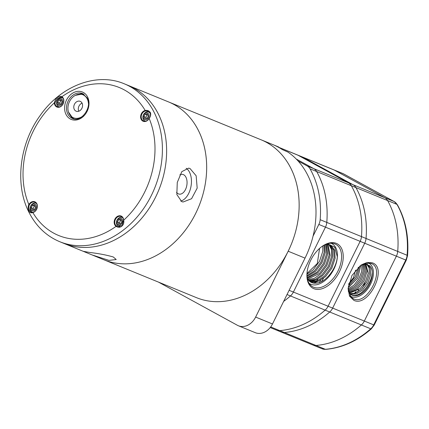 <?xml version="1.0" encoding="UTF-8"?>
<svg xmlns="http://www.w3.org/2000/svg" width="429" height="429" viewBox="0 0 429 429"><rect width="100%" height="100%" fill="white"/><g stroke="black" fill="none" stroke-linecap="round" stroke-linejoin="round"><path stroke-width="0.64" d="M313.041 236.191L318.838 224.453A10.661 8.446 -67.7 0 0 320.168 219.696A90.76 71.911 -67.7 0 0 318.715 192.626A90.76 71.911 -67.7 0 0 310.033 168.817A10.661 8.446 -67.7 0 0 307.18 165.948L298.048 160.95M343.795 173.992A2.558 1.555 118.7 0 0 343.704 173.933A2.558 1.555 118.7 0 0 343.608 173.89A10.661 8.446 -67.7 0 0 342.927 173.563L333.537 169.723A10.661 8.446 112.3 0 1 334.218 170.045L384.722 197.678L353.056 184.717A10.661 8.446 112.3 0 1 355.909 187.591A10.661 8.446 -67.7 0 0 353.056 184.717L302.547 157.089A10.661 8.446 -67.7 0 0 301.871 156.762A10.661 8.446 112.3 0 1 302.547 157.089L353.056 184.717L348.482 182.845A10.661 8.446 112.3 0 1 351.33 185.719A10.661 8.446 -67.7 0 0 348.482 182.845L297.973 155.212A10.661 8.446 -67.7 0 0 297.297 154.89A10.661 8.446 112.3 0 1 297.973 155.212L348.482 182.845L313.803 168.656L296.267 159.062L313.803 168.656A10.661 8.446 112.3 0 1 316.656 171.525A90.76 71.911 112.3 0 1 325.338 195.334A90.76 71.911 112.3 0 1 326.791 222.404A10.661 8.446 112.3 0 1 325.461 227.166L293.388 292.063A10.661 8.446 112.3 0 1 290.449 295.94A90.76 71.911 112.3 0 1 283.633 301.41A90.76 71.911 112.3 0 0 290.449 295.94L287.033 294.541M316.768 281.944L313.084 282.979M314.296 280.593L310.607 281.622M307.228 278.148A21.005 12.763 118.7 0 0 310.896 282.202A21.005 12.763 118.7 0 0 311.685 282.577A21.005 12.763 118.7 0 0 315.814 283.156C325.01 283.381 336.556 268.956 337.301 256.762L334.797 247.26L327.552 243.779M310.135 281.724L317.508 281.73L325.434 276.743L331.88 268.104L335.14 258.167L334.588 250.118L330.689 245.152L326.142 244.257M309.057 280.807L315.921 280.051L322.962 275.386L329.402 266.747L332.668 256.81L332.368 249.608L329.386 244.594M308.102 279.66L314.339 278.319L320.484 274.034L326.93 265.395L330.191 255.459L327.949 244.283M307.287 278.265L318.012 272.678L324.453 264.044L327.718 254.102L326.362 244.24M307.014 276.49L315.535 271.326L321.981 262.687L325.241 252.751L324.742 244.862M322.217 246.305A24.163 14.688 118.7 0 1 332.974 243.377A24.163 14.688 118.7 0 1 334.958 243.94A24.163 14.688 118.7 0 1 337.913 271.16A24.163 14.688 118.7 0 1 313.572 287.205A24.163 14.688 118.7 0 1 310.274 284.877A24.163 14.688 118.7 0 1 306.933 274.244L313.063 269.97L319.503 261.336L322.769 251.394L322.812 245.924M330.169 244.889L333.682 249.903L334.121 257.609L330.861 267.546L324.421 276.185L316.854 281.049L309.674 281.37M306.971 273.52L317.315 263.476L319.567 248.412M328.812 244.433L331.44 249.415L331.649 256.258L328.383 266.195L321.943 274.828L315.272 279.349L308.649 280.362M325.718 244.423L326.7 253.55L323.434 263.486L316.993 272.12L307.143 277.59M327.316 244.23L329.172 254.901L325.911 264.838L319.471 273.477L307.749 279.118M323.992 245.249L324.222 252.193L320.962 262.13L314.521 270.769L306.955 275.632M315.814 283.156L310.827 282.159M309.089 283.301A22.903 13.916 118.7 0 0 310.848 284.277A22.903 13.916 118.7 0 0 333.912 269.069A22.903 13.916 118.7 0 0 331.108 243.275A22.903 13.916 118.7 0 0 331.011 243.232M317.841 279.161A56.183 44.514 112.3 0 1 316.42 281.193M315.68 282.191A56.183 44.514 112.3 0 1 314.918 283.178M336.282 243.345A25.332 15.396 -61.3 0 1 339.382 271.873A25.332 15.396 -61.3 0 1 313.872 288.696A25.332 15.396 -61.3 0 1 306.917 274.667A25.332 15.396 -61.3 0 1 322.57 246.058A25.332 15.396 -61.3 0 1 336.282 243.345M307.18 165.948L313.803 168.656A10.661 8.446 112.3 0 1 316.656 171.525A90.76 71.911 112.3 0 1 326.791 222.404A10.661 8.446 112.3 0 1 325.461 227.166L293.388 292.063A10.661 8.446 112.3 0 1 290.449 295.94L325.128 310.129A90.76 71.911 112.3 0 1 279.719 330.62A10.661 8.446 112.3 0 1 276.523 330.137A10.661 8.446 -67.7 0 0 279.719 330.62A90.76 71.911 -67.7 0 0 325.128 310.129A10.661 8.446 -67.7 0 0 328.067 306.252A10.661 8.446 112.3 0 1 325.128 310.129L329.703 312.001A90.76 71.911 112.3 0 1 284.293 332.491A10.661 8.446 112.3 0 1 281.097 332.008A10.661 8.446 -67.7 0 0 284.293 332.491A90.76 71.911 -67.7 0 0 329.703 312.001A10.661 8.446 -67.7 0 0 332.641 308.124A10.661 8.446 112.3 0 1 329.703 312.001L361.368 324.962A90.76 71.911 112.3 0 1 315.959 345.452A10.661 8.446 112.3 0 1 312.768 344.97L270.206 327.552M278.577 147.233L333.537 169.723A10.661 8.446 112.3 0 1 334.218 170.045L384.722 197.678A10.661 8.446 112.3 0 1 387.575 200.547A90.76 71.911 112.3 0 1 396.257 224.356A90.76 71.911 112.3 0 1 397.71 251.426A10.661 8.446 112.3 0 1 396.38 256.188L364.714 243.227L332.641 308.124L364.714 243.227A10.661 8.446 -67.7 0 0 366.044 238.47A90.76 71.911 -67.7 0 0 355.909 187.591A90.76 71.911 112.3 0 1 366.044 238.47A10.661 8.446 112.3 0 1 364.714 243.227L360.14 241.355L328.067 306.252L360.14 241.355A10.661 8.446 -67.7 0 0 361.47 236.599A10.661 8.446 112.3 0 1 360.14 241.355L318.838 224.453M320.72 280.293A61.62 48.82 112.3 0 1 319.197 282.566M323.407 278.491A61.62 48.82 112.3 0 1 321.412 281.665M394.331 201.641A2.558 1.555 118.7 0 0 394.208 201.566A2.558 1.555 118.7 0 0 394.117 201.517L384.722 197.678A10.661 8.446 112.3 0 1 387.575 200.547L351.33 185.719A90.76 71.911 112.3 0 1 361.47 236.599A90.76 71.911 -67.7 0 0 351.33 185.719L310.033 168.817M59.282 106.944A4.821 3.818 112.3 0 1 58.778 106.789A4.821 3.818 112.3 0 1 57.245 100.493A4.821 3.818 112.3 0 1 62.425 97.871A4.821 3.818 112.3 0 1 62.897 98.112M57.411 100.686A3.539 2.805 -67.7 0 0 58.312 105.202A3.539 2.805 -67.7 0 0 62.344 103.384A3.539 2.805 -67.7 0 0 61.444 98.863A3.539 2.805 -67.7 0 0 57.411 100.686M58.682 104.429L60.897 104.129L62.092 101.732L61.074 99.635L58.864 99.941L57.668 102.338L58.682 104.429M61.556 100.622L60.789 100.729L58.864 99.941M60.789 100.729L59.593 103.126L60.13 104.231M59.593 103.126L57.668 102.338M145.533 121.176A4.821 3.818 112.3 0 1 145.029 121.021A4.821 3.818 112.3 0 1 143.495 114.725A4.821 3.818 112.3 0 1 148.675 112.103A4.821 3.818 112.3 0 1 150.257 113.519M143.661 114.918A3.539 2.805 -67.7 0 0 144.562 119.434A3.539 2.805 -67.7 0 0 148.595 117.616A3.539 2.805 -67.7 0 0 147.694 113.1A3.539 2.805 -67.7 0 0 143.661 114.918M144.932 118.661L147.147 118.361L148.343 115.964L147.324 113.867L145.115 114.173L143.919 116.57L144.932 118.661M147.807 114.854L147.04 114.961L145.115 114.173M147.04 114.961L145.844 117.358L146.38 118.463M145.844 117.358L143.919 116.57M342.927 173.563L394.208 201.566L397.377 204.735A2.558 1.325 150.5 0 0 396.964 204.392L387.575 200.547A90.76 71.911 112.3 0 1 397.71 251.426A10.661 8.446 112.3 0 1 396.38 256.188L364.307 321.08A10.661 8.446 112.3 0 1 361.368 324.962A90.76 71.911 112.3 0 1 315.959 345.452A10.661 8.446 112.3 0 1 312.768 344.97L322.158 348.815A10.661 8.446 -67.7 0 0 325.348 349.297A2.558 1.448 85.5 0 0 325.756 349.362L322.158 348.815M32.845 212.339A4.821 3.818 112.3 0 1 32.336 212.183A4.821 3.818 112.3 0 1 30.802 205.888A4.821 3.818 112.3 0 1 35.982 203.26A4.821 3.818 112.3 0 1 36.454 203.507M30.974 206.076A3.539 2.805 -67.7 0 0 31.869 210.596A3.539 2.805 -67.7 0 0 35.902 208.778A3.539 2.805 -67.7 0 0 35.001 204.258A3.539 2.805 -67.7 0 0 30.974 206.076M32.239 209.824L34.454 209.524L35.65 207.127L34.636 205.03L32.422 205.33L31.226 207.727L32.239 209.824M35.114 206.017L34.347 206.118L32.422 205.33M34.347 206.118L33.151 208.515L33.687 209.625M33.151 208.515L31.226 207.727M348.386 291.511L349.421 293.023L348.321 291.125M365.562 263.486L367.079 264.066L370.243 268.13L370.667 274.732L367.948 282.883L362.612 289.966L356.435 293.919L350.536 294.23M365.755 263.535L368.195 273.375L365.47 281.526L360.14 288.61L349.533 293.173M364.393 263.503L365.824 271.064L362.811 280.523L356.343 288.411L348.664 291.833M362.843 264.13L363.149 271.284L360.215 279.386L354.767 286.293L348.203 290.111M360.869 265.224L357.716 278.078L348.155 287.805M358.381 267.203L355.223 276.759L348.595 284.604M348.31 286.299L356.429 277.402L359.674 266.103M348.139 289.007L354.043 285.081L358.923 278.716L361.727 271.364L361.883 264.623M348.305 291.018L355.459 287.392L361.433 280.014L364.457 271.208L363.647 263.781M349.067 292.524L357.196 289.339L364.092 281.027L367.074 271.015L365.047 263.427M350 293.72L355.614 293.05L361.341 289.269L366.672 282.185L369.39 274.034L369.106 267.868L366.42 263.755M351.072 294.643L351.136 294.669C362.028 300.332 378.539 273.729 369.771 265.878L364.693 263.406M349.421 293.023A17.273 10.494 118.7 0 0 351.63 294.986A17.273 10.494 118.7 0 0 352.273 295.291A17.273 10.494 118.7 0 0 368.618 285.757A17.273 10.494 118.7 0 0 369.771 265.878M349.994 295.801A18.849 11.454 118.7 0 0 351.576 296.707A18.849 11.454 118.7 0 0 370.559 284.191A18.849 11.454 118.7 0 0 368.259 262.956A18.849 11.454 118.7 0 0 368.018 262.864M348.777 283.741L353.464 277.729L355.582 270.141M348.134 288.224L350.863 296.938L353.566 298.847C367.428 305.834 386.009 268.243 371.064 263.444L369.439 262.982L360.692 265.342M355.4 291.956A56.183 44.514 112.3 0 1 354.445 293.452M372.388 262.843C388.218 267.921 368.538 307.738 353.861 300.332L349.512 296.107L348.112 288.744L351.962 275.472L361.052 265.09L367.031 262.446L372.388 262.843M358.703 289.854A58.424 46.289 112.3 0 1 357.325 292.24M270.688 326.925L325.348 349.297A90.76 71.911 -67.7 0 0 370.758 328.802A10.661 8.446 -67.7 0 0 373.697 324.925L405.77 260.028L396.38 256.188L364.307 321.08A10.661 8.446 112.3 0 1 361.368 324.962L370.758 328.802A2.558 0.826 48.6 0 0 371.375 328.818L374.211 325.085L406.284 260.188L405.77 260.028A10.661 8.446 -67.7 0 0 407.1 255.271A90.76 71.911 -67.7 0 0 405.646 228.201A90.76 71.911 -67.7 0 0 396.964 204.392A10.661 8.446 -67.7 0 0 394.117 201.517L343.608 173.89L278.555 147.27M356.177 291.554A58.424 46.289 112.3 0 1 355.137 293.227M369.6 265.68A61.62 48.82 112.3 0 1 369.482 266.441M365.133 282.153A61.62 48.82 112.3 0 1 362.484 288.111M120.066 226.63A4.821 3.818 112.3 0 1 118.586 226.415A4.821 3.818 112.3 0 1 117.053 220.12A4.821 3.818 112.3 0 1 122.233 217.498A4.821 3.818 112.3 0 1 122.705 217.739M117.224 220.313A3.539 2.805 -67.7 0 0 118.12 224.828A3.539 2.805 -67.7 0 0 122.152 223.01A3.539 2.805 -67.7 0 0 121.251 218.49A3.539 2.805 -67.7 0 0 117.224 220.313M118.49 224.056L120.705 223.756L121.9 221.359L120.887 219.262L118.672 219.562L117.476 221.959L118.49 224.056M121.364 220.249L120.597 220.35L118.672 219.562M120.597 220.35L119.401 222.748L119.938 223.858M119.401 222.748L117.476 221.959M83.14 251.281L89.607 252.45C98.552 253.491 106.44 254.992 113.267 256.971L116.216 259.529L108.993 260.382L92.122 254.955L63.937 243.42A85.291 67.573 -67.7 0 0 146.289 212.473A85.291 67.573 -67.7 0 0 158.414 114.194A85.291 67.573 -67.7 0 0 128.539 85.553L168.586 101.941A85.291 67.573 112.3 0 1 200.273 134.513A85.291 67.573 112.3 0 1 184.867 230.813A85.291 67.573 112.3 0 1 103.984 259.808A85.291 67.573 -67.7 0 0 115.653 263.111A85.291 67.573 -67.7 0 0 201.464 199.297A85.291 67.573 -67.7 0 0 168.586 101.941L261.057 139.779A85.291 67.573 112.3 0 1 288.175 251.222L305.03 258.124A85.291 67.573 112.3 0 0 287.977 152.113L282.309 149.571A85.291 67.573 -67.7 0 0 274.587 145.345L278.678 147.018L278.539 147.303M288.175 251.222L255.63 317.074A15.991 12.672 112.3 0 1 238.433 325.777A15.991 12.672 112.3 0 1 237.414 325.295L158.489 282.116M305.03 258.124L272.485 323.97A15.991 12.672 112.3 0 1 255.287 332.679L238.433 325.777M92.122 254.955L196.45 297.651A85.291 67.573 112.3 0 0 277.338 268.651A85.291 67.573 112.3 0 0 292.744 172.351A85.291 67.573 112.3 0 0 261.057 139.779L277.912 146.68A85.291 67.573 112.3 0 1 278.469 146.911L278.678 147.018M36.862 203.716A5.759 4.563 112.3 0 1 32.856 212.596L33.081 212.291A5.33 4.226 -67.7 0 0 36.792 204.065A5.33 4.226 -67.7 0 0 34.926 202.279A5.33 4.226 -67.7 0 0 29.365 204.858L28.84 204.569A5.759 4.563 112.3 0 1 36.862 203.716M54.955 102.858A5.33 4.226 -67.7 0 0 55.464 104.96A5.33 4.226 -67.7 0 0 57.33 106.751A5.33 4.226 -67.7 0 0 62.478 104.815A5.33 4.226 -67.7 0 0 63.235 98.675A5.33 4.226 -67.7 0 0 61.958 97.195L61.401 96.895L57.604 98.198L54.955 102.858L54.36 102.847C55.818 97.522 58.339 95.485 61.926 96.729A5.759 4.563 112.3 0 1 63.304 98.321A5.759 4.563 112.3 0 1 61.336 106.172A5.759 4.563 112.3 0 1 54.912 105.116A5.759 4.563 112.3 0 1 54.36 102.847A79.96 63.347 -67.7 0 0 28.84 204.569C27.858 206.858 27.896 208.987 28.947 210.939C29.708 212.612 31.011 213.165 32.856 212.596A79.96 63.347 -67.7 0 0 116.103 226.335A5.759 4.563 112.3 0 1 114.72 224.737A5.759 4.563 112.3 0 1 116.688 216.892A5.759 4.563 112.3 0 1 123.112 217.948A5.759 4.563 112.3 0 1 123.665 220.216C124.882 225.166 119.97 229.161 116.103 226.335L122.126 225.563L123.552 220.399A5.33 4.226 -67.7 0 0 123.043 218.297A5.33 4.226 -67.7 0 0 121.176 216.511A5.33 4.226 -67.7 0 0 116.028 218.441A5.33 4.226 -67.7 0 0 115.272 224.587A5.33 4.226 -67.7 0 0 116.549 226.062M123.552 220.399L123.665 220.216A79.96 63.347 -67.7 0 0 149.185 118.495A5.759 4.563 112.3 0 1 141.162 119.348A5.759 4.563 112.3 0 1 145.174 110.462C147.479 110.087 149.233 110.827 150.423 112.671C151.046 114.452 150.633 116.393 149.185 118.495L149.142 118.404C150.343 116.559 150.665 114.811 150.107 113.159L147.892 111.229L145.426 110.972A5.33 4.226 -67.7 0 0 141.715 119.192A5.33 4.226 -67.7 0 0 143.581 120.983A5.33 4.226 -67.7 0 0 149.142 118.404M29.365 204.858C28.577 206.869 28.668 208.784 29.644 210.607L31.161 212.253L33.081 212.291M61.958 97.195L61.926 96.729A79.96 63.347 -67.7 0 1 145.174 110.462L145.426 110.972M70.742 116.216A13.433 10.645 -67.7 0 0 73.557 118.806M83.671 94.09A13.433 10.645 -67.7 0 0 79.848 93.967M275.847 329.815A10.661 8.446 -67.7 0 0 276.523 330.137M179.842 174.887A10.023 6.017 -80.6 0 1 182.534 174.356A10.023 6.017 -80.6 0 1 183.328 174.582A10.023 6.017 -80.6 0 1 186.717 185.896A10.023 6.017 -80.6 0 1 179.274 194.133A10.023 6.017 -80.6 0 1 178.48 193.908A10.023 6.017 -80.6 0 1 176.523 192.315M59.722 241.699L63.937 243.42A85.291 67.573 -67.7 0 0 75.606 246.723A85.291 67.573 -67.7 0 0 161.417 182.91A85.291 67.573 -67.7 0 0 128.539 85.553L124.324 83.827A85.291 67.573 112.3 0 1 154.199 112.468A85.291 67.573 112.3 0 1 142.074 210.746A85.291 67.573 112.3 0 1 59.722 241.699C46.294 236.036 36.041 226.233 28.968 212.301C14.645 184.604 19.45 143.994 40.004 115.733C60.537 85.993 96.568 71.906 124.324 83.827M181.703 201.614L176.845 194.546L177.268 182.459L181.789 171.675L188.674 168.13L190.004 168.511L196.15 175.777L197.179 188.106L191.575 198.724L183.086 202L181.703 201.614M180.679 201.078A17.165 10.307 99.4 0 0 191.061 186.004A17.165 10.307 99.4 0 0 186.186 168.286M88.412 103.351A12.436 9.851 -67.7 0 0 83.687 95.141A12.436 9.851 -67.7 0 0 75.311 95.361A12.436 9.851 -67.7 0 0 68.484 112.044A12.436 9.851 -67.7 0 0 72.683 117.407A12.436 9.851 -67.7 0 0 83.43 115.53M75.826 111.047A5.33 4.226 -67.7 0 0 76.164 111.208A5.33 4.226 -67.7 0 0 81.998 108.092A5.33 4.226 -67.7 0 0 80.545 101.501A5.33 4.226 -67.7 0 0 80.202 101.341A5.33 4.226 -67.7 0 0 74.367 104.456A5.33 4.226 -67.7 0 0 75.826 111.047M82.089 103.169A5.33 4.226 -67.7 0 0 78.791 111.224M68.484 112.044L72.742 118.141A13.326 10.559 -67.7 0 0 73.793 118.817A13.326 10.559 -67.7 0 0 73.927 118.892M83.993 94.294A13.326 10.559 -67.7 0 0 82.62 93.999L75.311 95.361M374.211 325.085L289.119 290.315M397.377 204.735C405.603 219.6 408.993 236.567 407.55 255.646A2.558 0.579 -175.3 0 0 407.1 255.271L320.168 219.696M255.63 317.074L272.485 323.97M87.586 96.981A14.795 11.722 112.3 0 1 82.524 117.16A14.795 11.722 112.3 0 1 66.012 114.436A14.795 11.722 112.3 0 1 71.075 94.257A14.795 11.722 112.3 0 1 87.586 96.981M67.777 113.942A13.433 10.645 -67.7 0 0 72.485 118.452C80.968 122.967 92.637 107.239 87.135 97.909L82.658 93.592A13.433 10.645 -67.7 0 0 69.686 98.466A13.433 10.645 -67.7 0 0 67.777 113.942M59.197 106.96L58.778 106.789M62.843 98.043L62.425 97.871M145.447 121.192L145.029 121.021M149.678 112.511L148.675 112.103M325.756 349.362C342.117 347.898 357.325 341.05 371.375 328.818M407.55 255.646L406.284 260.188M32.76 212.355L32.336 212.183M36.406 203.432L35.982 203.26M366.302 263.642L367.079 264.066M348.139 287.902L348.112 288.744M119.348 226.727L118.586 226.415M122.656 217.669L122.233 217.498"/></g></svg>
